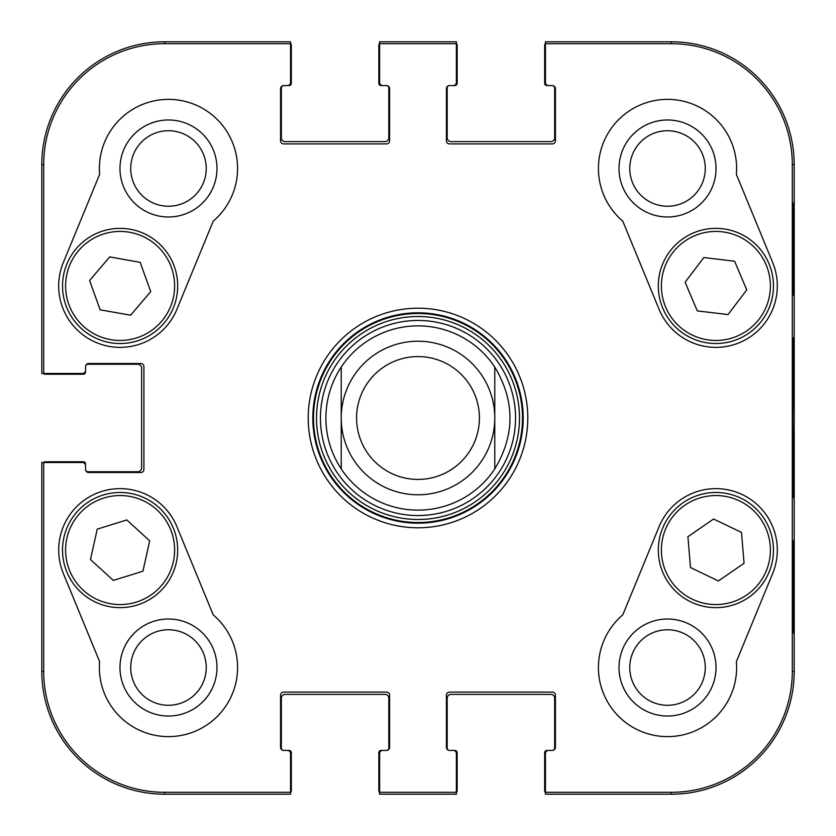 <?xml version="1.0" encoding="UTF-8"?>
<svg xmlns="http://www.w3.org/2000/svg" width="836" height="836" viewBox="0 0 836 836"><rect width="100%" height="100%" fill="white"/><g stroke="black" fill="none" stroke-linecap="round" stroke-linejoin="round"><path stroke-width="1.25" d="M130.729 667.525A37.745 37.745 0 0 1 187.358 634.827A37.745 37.745 0 0 1 187.358 700.213A37.745 37.745 0 0 1 130.729 667.525M629.769 168.475A37.745 37.745 0 0 1 686.398 135.787A37.745 37.745 0 0 1 686.398 201.173A37.745 37.745 0 0 1 629.769 168.475M629.769 667.525A37.745 37.745 0 0 1 686.398 634.827A37.745 37.745 0 0 1 686.398 700.213A37.745 37.745 0 0 1 629.769 667.525M130.729 168.475A37.745 37.745 0 0 1 187.358 135.787A37.745 37.745 0 0 1 187.358 201.173A37.745 37.745 0 0 1 130.729 168.475M415.262 320.491A97.551 97.551 0 0 0 334.922 469.132A97.551 97.551 0 0 0 503.815 464.377A97.551 97.551 0 0 0 415.262 320.491M341.224 367.077A92.127 92.127 0 0 1 494.776 367.077L494.776 468.923A92.127 92.127 0 0 1 341.224 468.923L341.224 367.077L341.224 468.923C331.129 453.457 326.009 436.476 325.873 418C326.009 399.524 331.129 382.543 341.224 367.077A92.127 92.127 0 0 1 494.776 367.077C515.07 401.029 515.07 434.971 494.776 468.923L494.776 367.077A92.127 92.127 0 0 0 415.408 325.904M119.976 667.525A48.498 48.498 0 0 0 192.729 709.524A48.498 48.498 0 0 0 192.729 625.516A48.498 48.498 0 0 0 119.976 667.525M119.976 168.475A48.498 48.498 0 0 0 192.729 210.484A48.498 48.498 0 0 0 192.729 126.476A48.498 48.498 0 0 0 119.976 168.475M766.058 264.636A54.507 54.507 0 0 1 709.252 340.053A54.507 54.507 0 0 1 672.353 253.151A54.507 54.507 0 0 1 766.058 264.636A54.507 54.507 0 0 0 694.58 235.773A54.507 54.507 0 0 0 665.717 307.251M619.016 168.475A48.498 48.498 0 0 0 691.769 210.484A48.498 48.498 0 0 0 691.769 126.476A48.498 48.498 0 0 0 619.016 168.475M619.016 667.525A48.498 48.498 0 0 0 691.769 709.524A48.498 48.498 0 0 0 691.769 625.516A48.498 48.498 0 0 0 619.016 667.525M793.521 540.84L792.977 540.84L793.521 540.84L793.521 632.967L792.977 632.967L792.977 540.84M793.521 632.967L792.977 632.967M793.521 203.033L792.977 203.033L793.521 203.033L793.521 295.16L792.977 295.16L792.977 203.033M793.521 295.16L792.977 295.16M794.033 418L793.333 338.193C792.956 333.731 792.476 392.648 792.695 449.12L793.333 497.723L794.033 418M792.309 164.64L792.309 671.36A120.948 120.948 0 0 1 671.36 792.309L545.448 792.309L545.448 794.2L671.36 794.2A122.84 122.84 0 0 0 794.2 671.36L794.2 164.64A122.84 122.84 0 0 0 671.36 41.8L545.448 41.8L545.448 43.691L671.36 43.691A120.948 120.948 0 0 1 792.309 164.64L794.2 164.64L794.2 671.36A122.84 122.84 0 0 1 671.36 794.2L548.52 794.2M545.448 43.691L545.448 82.492A3.072 3.072 0 0 0 548.52 85.565L552.356 85.565A3.072 3.072 0 0 1 555.428 88.637L555.428 140.845A3.072 3.072 0 0 1 552.356 143.907L449.475 143.907A3.072 3.072 0 0 1 446.403 140.845L446.403 88.637A3.072 3.072 0 0 1 449.475 85.565L453.321 85.565A3.072 3.072 0 0 0 456.383 82.492L456.383 41.8L379.617 41.8L379.617 82.492A3.072 3.072 0 0 0 382.679 85.565L386.525 85.565A3.072 3.072 0 0 1 389.597 88.637L389.597 140.845A3.072 3.072 0 0 1 386.525 143.907L283.644 143.907A3.072 3.072 0 0 1 280.572 140.845L280.572 88.637A3.072 3.072 0 0 1 283.644 85.565L287.48 85.565A3.072 3.072 0 0 0 290.552 82.492L290.552 41.8L164.64 41.8A122.84 122.84 0 0 0 41.8 164.64L41.8 373.473L82.492 373.473A3.072 3.072 0 0 0 85.565 370.4L85.565 366.565A3.072 3.072 0 0 1 88.637 363.493L140.845 363.493A3.072 3.072 0 0 1 143.907 366.565L143.907 469.435A3.072 3.072 0 0 1 140.845 472.507L88.637 472.507A3.072 3.072 0 0 1 85.565 469.435L85.565 465.6A3.072 3.072 0 0 0 82.492 462.527L41.8 462.527L41.8 671.36A122.84 122.84 0 0 0 164.64 794.2L290.552 794.2L290.552 753.508A3.072 3.072 0 0 0 287.48 750.435L283.644 750.435A3.072 3.072 0 0 1 280.572 747.363L280.572 695.155A3.072 3.072 0 0 1 283.644 692.093L386.525 692.093A3.072 3.072 0 0 1 389.597 695.155L389.597 747.363A3.072 3.072 0 0 1 386.525 750.435L382.679 750.435A3.072 3.072 0 0 0 379.617 753.508L379.617 794.2L456.383 794.2L456.383 792.309L379.617 792.309M622.778 221.132A69.095 69.095 0 0 1 641.212 104.584A69.095 69.095 0 0 1 736.37 174.369L772.683 262.556A61.425 61.425 0 0 1 739.275 342.739A61.425 61.425 0 0 1 659.092 309.33L622.778 221.132M99.63 174.369A69.095 69.095 0 0 1 194.788 104.584A69.095 69.095 0 0 1 213.222 221.132L176.908 309.33A61.425 61.425 0 0 1 96.725 342.739A61.425 61.425 0 0 1 63.317 262.556L99.63 174.369M63.317 573.444A61.425 61.425 0 0 1 96.725 493.261A61.425 61.425 0 0 1 176.908 526.67L213.222 614.868A69.095 69.095 0 0 1 194.788 731.416A69.095 69.095 0 0 1 99.63 661.631L63.317 573.444M736.37 661.631A69.095 69.095 0 0 1 641.212 731.416A69.095 69.095 0 0 1 622.778 614.868L659.092 526.67A61.425 61.425 0 0 1 739.275 493.261A61.425 61.425 0 0 1 772.683 573.444L736.37 661.631M312.821 418A105.179 105.179 0 0 1 470.595 326.907A105.179 105.179 0 0 1 470.595 509.093A105.179 105.179 0 0 1 312.821 418M308.212 418A109.788 109.788 0 0 0 472.894 513.085A109.788 109.788 0 0 0 472.894 322.915A109.788 109.788 0 0 0 308.212 418M456.383 792.309L456.383 753.508A3.072 3.072 0 0 0 453.321 750.435L449.475 750.435A3.072 3.072 0 0 1 446.403 747.363L446.403 695.155A3.072 3.072 0 0 1 449.475 692.093L552.356 692.093A3.072 3.072 0 0 1 555.428 695.155L555.428 747.363A3.072 3.072 0 0 1 552.356 750.435L548.52 750.435A3.072 3.072 0 0 0 545.448 753.508L545.448 792.309M379.617 43.691L456.383 43.691M43.691 373.473L43.691 164.64A120.948 120.948 0 0 1 164.64 43.691L290.552 43.691M290.552 792.309L164.64 792.309A120.948 120.948 0 0 1 43.691 671.36L43.691 462.527M718.406 580.947L690.494 567.55L687.923 536.691L713.578 519.02L741.49 532.417L744.061 563.276L718.406 580.947M683.221 502.635A57.579 57.579 0 0 0 691.153 602.056A57.579 57.579 0 0 0 773.29 545.469A57.579 57.579 0 0 0 683.221 502.635M685.112 282.234L703.828 257.561L734.583 261.219L746.757 289.893L728.041 314.566L697.297 310.908L685.112 282.234M768.89 263.434A57.579 57.579 0 0 0 669.897 251.302A57.579 57.579 0 0 0 708.886 343.105A57.579 57.579 0 0 0 768.89 263.434M89.598 280.488L109.683 256.924L140.176 262.326L150.71 291.639L130.625 315.214L100.132 309.811L89.598 280.488M174.306 266.475A57.579 57.579 0 0 0 76.16 248.752A57.579 57.579 0 0 0 109.882 342.614A57.579 57.579 0 0 0 174.306 266.475M97.237 529.136L126.811 519.95L149.696 540.819L142.925 571.218L113.351 580.403L90.466 559.535L97.237 529.136M176.312 562.576A57.579 57.579 0 0 0 102.849 495.121A57.579 57.579 0 0 0 81.165 592.473A57.579 57.579 0 0 0 176.312 562.576M545.448 792.664A3.835 3.835 0 0 1 544.675 790.365L544.675 752.745A2.299 2.299 0 0 1 546.984 750.435L552.356 750.435A2.299 2.299 0 0 0 554.665 748.136L554.665 698.227A3.835 3.835 0 0 0 550.819 694.392L451.012 694.392A3.835 3.835 0 0 0 447.176 698.227L447.176 748.136A2.299 2.299 0 0 0 449.475 750.435L454.857 750.435A2.299 2.299 0 0 1 457.156 752.745L457.156 790.365A3.835 3.835 0 0 1 456.383 792.664M453.321 794.2L382.679 794.2M379.617 792.664A3.835 3.835 0 0 1 378.844 790.365L378.844 752.745A2.299 2.299 0 0 1 381.143 750.435L386.525 750.435A2.299 2.299 0 0 0 388.824 748.136L388.824 698.227A3.835 3.835 0 0 0 384.988 694.392L285.18 694.392A3.835 3.835 0 0 0 281.335 698.227L281.335 748.136A2.299 2.299 0 0 0 283.644 750.435L289.016 750.435A2.299 2.299 0 0 1 291.325 752.745L291.325 790.365A3.835 3.835 0 0 1 290.552 792.664M43.336 462.527A3.835 3.835 0 0 1 45.635 461.765L83.255 461.765A2.299 2.299 0 0 1 85.565 464.064L85.565 469.435A2.299 2.299 0 0 0 87.864 471.744L137.773 471.744A3.835 3.835 0 0 0 141.608 467.909L141.608 368.091A3.835 3.835 0 0 0 137.773 364.256L87.864 364.256A2.299 2.299 0 0 0 85.565 366.565L85.565 371.936A2.299 2.299 0 0 1 83.255 374.235L45.635 374.235A3.835 3.835 0 0 1 43.336 373.473M287.48 794.2L164.64 794.2A122.84 122.84 0 0 1 41.8 671.36L41.8 465.6M290.552 43.336A3.835 3.835 0 0 1 291.325 45.635L291.325 83.255A2.299 2.299 0 0 1 289.016 85.565L283.644 85.565A2.299 2.299 0 0 0 281.335 87.864L281.335 137.773A3.835 3.835 0 0 0 285.18 141.608L384.988 141.608A3.835 3.835 0 0 0 388.824 137.773L388.824 87.864A2.299 2.299 0 0 0 386.525 85.565L381.143 85.565A2.299 2.299 0 0 1 378.844 83.255L378.844 45.635A3.835 3.835 0 0 1 379.617 43.336M41.8 370.4L41.8 164.64A122.84 122.84 0 0 1 164.64 41.8L287.48 41.8M456.383 43.336A3.835 3.835 0 0 1 457.156 45.635L457.156 83.255A2.299 2.299 0 0 1 454.857 85.565L449.475 85.565A2.299 2.299 0 0 0 447.176 87.864L447.176 137.773A3.835 3.835 0 0 0 451.012 141.608L550.819 141.608A3.835 3.835 0 0 0 554.665 137.773L554.665 87.864A2.299 2.299 0 0 0 552.356 85.565L546.984 85.565A2.299 2.299 0 0 1 544.675 83.255L544.675 45.635A3.835 3.835 0 0 1 545.448 43.336M382.679 41.8L453.321 41.8M548.52 41.8L671.36 41.8A122.84 122.84 0 0 1 794.2 164.64M356.575 418A61.425 61.425 0 0 1 448.713 364.81A61.425 61.425 0 0 1 448.713 471.19A61.425 61.425 0 0 1 356.575 418M341.224 418A76.776 76.776 0 0 1 456.383 351.507A76.776 76.776 0 0 1 456.383 484.493A76.776 76.776 0 0 1 341.224 418M415.064 313.542A104.5 104.5 0 0 0 329.008 472.779A104.5 104.5 0 0 0 509.939 467.69A104.5 104.5 0 0 0 415.064 313.542M415.147 316.551A101.49 101.49 0 0 0 331.568 471.19A101.49 101.49 0 0 0 507.285 466.248A101.49 101.49 0 0 0 415.147 316.551M794.2 671.36L792.309 671.36M671.36 794.2L671.36 792.309M671.36 41.8L671.36 43.691M164.64 41.8L164.64 43.691M41.8 671.36L43.691 671.36M41.8 164.64L43.691 164.64M164.64 794.2L164.64 792.309M684.966 505.163A54.507 54.507 0 0 1 770.228 545.72A54.507 54.507 0 0 1 692.48 599.276A54.507 54.507 0 0 1 684.966 505.163M171.411 267.51A54.507 54.507 0 0 1 110.425 339.594A54.507 54.507 0 0 1 78.5 250.737A54.507 54.507 0 0 1 171.411 267.51M173.313 561.907A54.507 54.507 0 0 1 83.245 590.206A54.507 54.507 0 0 1 103.768 498.047A54.507 54.507 0 0 1 173.313 561.907M494.776 468.923A92.127 92.127 0 0 1 341.224 468.923"/></g></svg>
